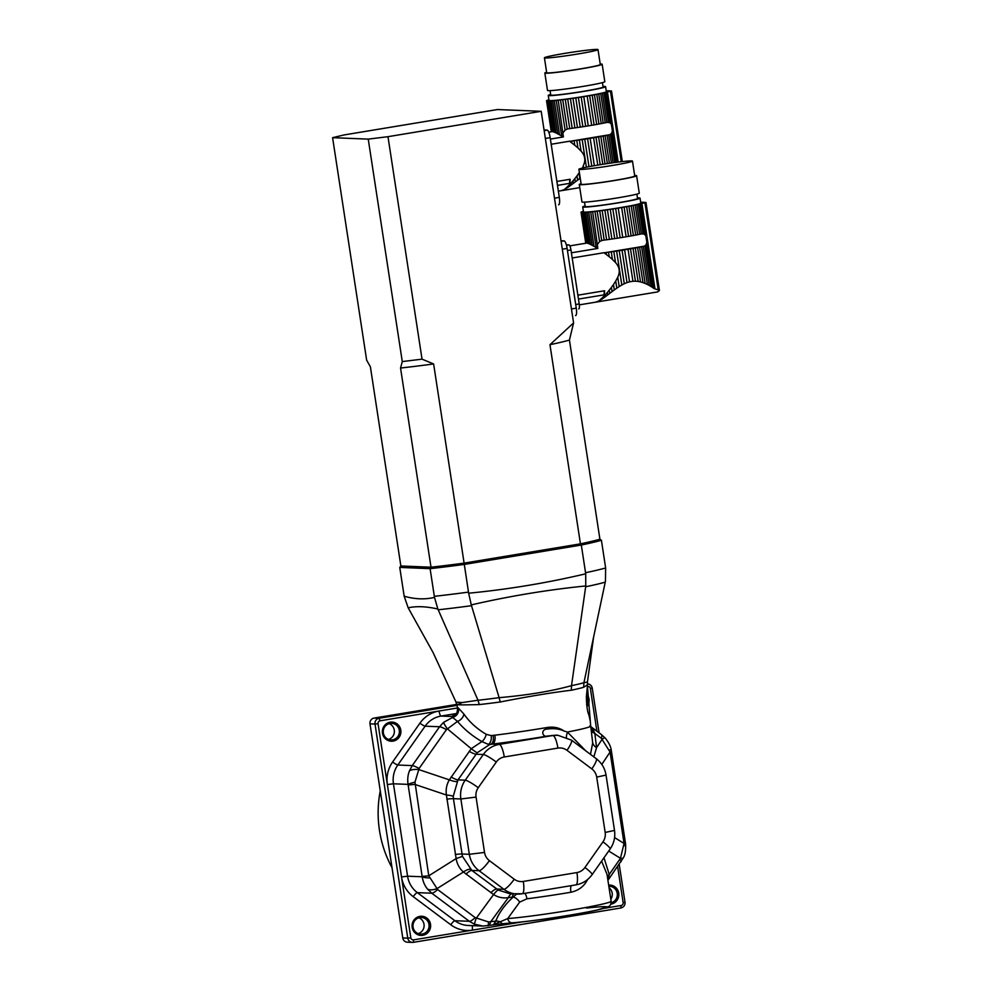 <?xml version="1.0" encoding="UTF-8"?>
<svg xmlns="http://www.w3.org/2000/svg" width="992" height="992" viewBox="0 0 992 992"><rect width="100%" height="100%" fill="white"/><g stroke="black" fill="none" stroke-linecap="round" stroke-linejoin="round"><path stroke-width="1.49" d="M571.938 143.022L571.64 141.05A31.508 1.538 171.3 0 1 570.958 141.137L569.495 141.224L574.765 145.229L574.07 140.715A31.508 1.538 171.3 0 0 576.786 140.343L579.353 139.984L581.039 151.082L577.952 147.957L576.786 140.343M574.765 145.229L577.952 147.957M571.64 141.05L574.07 140.715M586.384 167.202L582.155 139.562A31.508 1.538 171.3 0 1 579.353 139.984M581.039 151.082C585.119 155.484 585.863 160.369 583.284 165.726L583.606 167.797M588.975 166.693L584.759 139.165L582.155 139.562M591.778 166.16L587.586 138.731A31.508 1.538 171.3 0 1 584.759 139.165M594.344 165.701L590.153 138.322L587.586 138.731M597.767 165.118L593.576 137.752A31.508 1.538 171.3 0 1 590.153 138.322M600.21 164.709L596.018 137.33L593.576 137.752M602.776 164.3L598.585 136.884A31.508 1.538 171.3 0 1 596.018 137.33M605.046 163.94L600.83 136.474L598.585 136.884M607.364 163.593L603.148 136.04A31.508 1.538 171.3 0 1 600.83 136.474M609.373 163.296L605.132 135.656L603.148 136.04M611.382 163.01L607.129 135.247A31.508 1.538 171.3 0 1 605.132 135.656M613.068 162.775L608.803 134.887L607.129 135.247M614.705 162.552L610.39 134.379L609.249 134.788A31.508 1.538 171.3 0 1 608.803 134.887M616.02 162.378L611.568 133.312L610.39 134.379M570.412 98.642A31.508 1.538 171.3 0 1 567.697 99.026L572.173 128.278A31.508 1.538 -8.7 0 0 574.889 127.894L570.412 98.642L572.967 98.282L577.443 127.534A31.508 1.538 -8.7 0 0 580.246 127.125L575.769 97.873L578.386 97.476L582.862 126.728A31.508 1.538 -8.7 0 0 585.677 126.282L581.2 97.03L583.78 96.621L588.256 125.872A31.508 1.538 -8.7 0 0 591.666 125.302L587.19 96.05L589.645 95.629L594.121 124.88A31.508 1.538 -8.7 0 0 596.676 124.434L592.199 95.182L594.456 94.773L598.932 124.025A31.508 1.538 -8.7 0 0 601.239 123.591L596.762 94.339L598.759 93.955L603.235 123.206A31.508 1.538 -8.7 0 0 605.219 122.797L600.743 93.546L602.417 93.198L606.893 122.438A31.508 1.538 -8.7 0 0 607.34 122.351L609.944 122.673L611.394 124.446L612.386 130.956L611.568 133.312M563.419 189.881L561.261 190.638M565.998 188.009L567.461 186.707L567.598 187.587L564.572 189.125M569.185 185.033L570.908 183.222L571.181 185.008L569.383 186.322L569.185 185.033L567.461 186.707M572.892 180.99L574.814 178.684L575.298 181.871L573.264 183.421L572.892 180.99L570.908 183.222M576.972 175.906L579.018 173.054L579.849 178.448L577.617 180.11L576.972 175.906L574.814 178.684M582.602 168.032L583.284 165.726M569.495 141.224L551.18 144.262M557.479 185.38L569.73 183.346A29.884 7.266 -99.4 0 0 570.14 179.267L556.884 181.462M548.75 132.172L551.986 131.638L547.299 100.998A31.508 1.538 171.3 0 0 547.832 101.023L548.675 101.01L553.387 131.862L554.602 132.308L549.816 100.973A31.508 1.538 171.3 0 1 548.675 101.01M551.986 131.638L547.832 101.023M563.444 190.042L561.534 190.625M559.513 134.776L555.966 132.903L551.068 100.886A31.508 1.538 171.3 0 0 552.643 100.775L554.28 100.626L559.513 134.776L561.695 136.065L556.239 100.428A31.508 1.538 171.3 0 1 554.28 100.626M557.702 133.784L552.643 100.775M550.399 139.078L563.382 136.933L558.211 100.204A31.508 1.538 171.3 0 0 560.492 99.944L562.724 99.671L567.226 129.072L569.048 128.687A31.508 1.538 -8.7 0 0 569.73 128.6L565.254 99.349A31.508 1.538 171.3 0 1 562.724 99.671M563.171 132.618L565.105 130.101L560.492 99.944M548.266 95.43L549.022 100.403A28.991 1.414 -8.7 0 0 577.902 97.427A28.991 1.414 -8.7 0 0 606.348 91.636L605.591 86.651A28.991 1.414 171.3 0 1 580.655 91.896A28.991 1.414 171.3 0 1 549.184 95.641A28.991 1.414 171.3 0 1 548.266 95.43A28.991 1.414 171.3 0 1 550.672 94.476M603.012 86.465A28.991 1.414 171.3 0 1 604.674 86.453A28.991 1.414 171.3 0 1 605.591 86.651M547.249 100.341L547.249 100.341A31.508 1.538 171.3 0 1 547.981 100.093L548.861 99.832A31.508 1.538 171.3 0 1 548.936 99.808M547.299 100.366L546.803 100.539A31.508 1.538 171.3 0 0 546.567 100.713L546.567 100.713M551.304 131.75L546.58 100.837A31.508 1.538 171.3 0 0 546.828 100.936L547.299 100.998M551.54 131.713L546.828 100.936M553.387 131.862L552.519 131.663M549.816 100.973L551.068 100.886M555.966 132.903L554.602 132.308M564.622 189.447L566.085 188.579M567.598 187.587L569.383 186.322M556.239 100.428L558.211 100.204M563.382 136.933L561.695 136.065M571.181 185.008L573.264 183.421M565.105 130.101L567.226 129.072M575.298 181.871L577.617 180.11M565.254 99.349L567.697 99.026M572.173 128.278L569.73 128.6M577.443 127.534L574.889 127.894M575.769 97.873A31.508 1.538 171.3 0 1 572.967 98.282M582.862 126.728L580.246 127.125M581.2 97.03A31.508 1.538 171.3 0 1 578.386 97.476M588.256 125.872L585.677 126.282M587.19 96.05A31.508 1.538 171.3 0 1 583.78 96.621M594.121 124.88L591.666 125.302M592.199 95.182A31.508 1.538 171.3 0 1 589.645 95.629M598.932 124.025L596.676 124.434M596.762 94.339A31.508 1.538 171.3 0 1 594.456 94.773M603.235 123.206L601.239 123.591M600.743 93.546A31.508 1.538 171.3 0 1 598.759 93.955M606.893 122.438L605.219 122.797M607.34 122.351L608.53 122.239L604.029 92.826A31.508 1.538 171.3 0 1 602.417 93.198M604.029 92.826L605.331 92.516L609.944 122.673M611.394 124.446L606.459 92.219A31.508 1.538 171.3 0 1 605.331 92.516M606.459 92.219L611.407 90.991A176.477 8.618 171.3 0 0 606.224 90.768M550.076 90.644L550.758 95.046A26.474 1.29 -8.7 0 0 551.589 95.232A26.474 1.29 -8.7 0 0 580.332 91.822A26.474 1.29 -8.7 0 0 603.099 87.036L602.417 82.634M600.21 64.034A28.991 1.414 171.3 0 1 602.156 64.257L604.822 81.679A28.991 1.414 171.3 0 1 579.898 86.912A28.991 1.414 171.3 0 1 548.415 90.656A28.991 1.414 171.3 0 1 547.497 90.446L544.831 73.024A28.991 1.414 171.3 0 1 546.629 72.242M545.278 57.995A27.106 1.327 -8.7 0 0 574.703 54.498A27.106 1.327 -8.7 0 0 598.002 49.6A27.106 1.327 -8.7 0 0 571.008 52.39A27.106 1.327 -8.7 0 0 544.422 57.796A27.106 1.327 -8.7 0 0 545.278 57.995M544.422 57.796L546.704 72.738A27.106 1.327 -8.7 0 0 547.559 72.937A27.106 1.327 -8.7 0 0 576.984 69.428A27.106 1.327 -8.7 0 0 600.296 64.542L598.002 49.6M602.156 64.257A28.991 1.414 171.3 0 1 577.232 69.49A28.991 1.414 171.3 0 1 545.749 73.234A28.991 1.414 171.3 0 1 544.831 73.024M569.73 183.346A6.299 1.538 80.6 0 1 570.14 179.267M399.751 567.424L404.166 596.192C414.681 599.255 424.787 599.664 434.496 597.407L430.094 568.639L399.751 567.424L400.867 565.986L431.012 567.201A107.161 5.233 -8.7 0 0 464.107 563.121L580.444 543.852A107.161 5.233 -8.7 0 0 599.912 539.226L601.412 540.268A108.426 5.295 171.3 0 1 581.324 545.042L464.231 564.436A108.426 5.295 171.3 0 1 430.094 568.639L431.012 567.201L400.545 368.032L402.281 361.584L368.243 139.116L332.593 137.677L366.643 360.146L370.388 366.817L400.867 565.986L431.012 567.201A107.161 5.233 -8.7 0 0 464.107 563.121L468.658 593.204C508.078 589.397 547.088 582.936 585.702 573.81L585.553 572.719A108.426 5.295 -8.7 0 0 605.641 567.957L605.43 581.275L583.928 682.719L587.45 681.975L587.388 686.067A10.081 9.052 2.4 0 0 587.351 684.889L587.4 683.972M332.593 137.677L344.212 134.912L497.426 109.542L541.198 111.302L387.984 136.685L422.034 359.154L433.628 363.952L464.107 563.121L580.444 543.852L581.324 545.042L585.553 572.719M601.412 540.268L605.641 567.957M585.702 573.81L585.776 585.95C547.584 589.806 509.417 596.13 471.274 604.909L499.112 697.661C527.161 695.243 551.304 691.238 571.504 685.67L571.342 690.221C551.242 692.664 527.546 696.595 500.241 701.989A66.005 3.224 171.3 0 1 479.272 704.58C458.23 705.138 452.092 704.89 460.846 703.836M605.256 582.13A105.735 5.171 171.3 0 1 585.664 586.78L585.776 585.95M404.166 596.192L408.183 607.836L432.996 652.389L456.01 702.1L462.086 702.584L478.008 700.253L479.272 704.58M468.658 593.204L471.274 604.909M434.496 597.407L437.856 609.026C426.2 606.385 416.318 605.988 408.183 607.836M471.485 605.69A105.735 5.171 171.3 0 1 438.204 609.795L437.856 609.026M585.664 586.78L571.504 685.67A67.034 3.274 -8.7 0 0 583.928 682.719L583.68 687.282A66.005 3.224 171.3 0 1 571.342 690.221M438.204 609.795L478.008 700.253M478.008 700.265A67.034 3.274 -8.7 0 0 499.112 697.661L500.241 701.989M590.476 754.379L592.695 742.859L590.699 726.045A63.042 3.075 171.3 0 1 590.699 726.057L587.351 684.889L583.68 687.282M457.684 707.358L463.859 713.955C469.328 721.928 476.78 728.711 486.216 734.328L491.238 735.618L494.847 735.196A63.637 3.112 -8.7 0 0 547.46 727.446C553.747 726.541 559.277 727.719 564.039 731.005L567.412 732.046L586.123 751.192M590.699 726.057A63.042 3.075 171.3 0 1 567.412 732.046M604.19 908.312L621.104 905.51L620.893 907.978L413.354 942.338A5.047 4.886 -87.7 0 1 412.399 942.4L407.39 942.202A5.047 4.886 -87.7 0 1 402.764 937.961L370.004 723.862A5.047 4.886 -87.7 0 1 374.071 718.084L456.754 704.394M486.216 734.328A7.564 3.931 -62.4 0 1 481.901 741.594C472.105 735.853 463.971 729.12 457.51 721.395L451.472 716.484A73.383 3.584 171.3 0 1 454.758 715.133M463.859 713.955A7.564 5.258 -37.3 0 1 457.51 721.395L446.437 729.628L419.12 768.465L414.966 782.13L428.767 875.8L437.646 889.539L475.205 917.637L488.448 921.928L495.74 921.134C499.088 912.652 504.916 904.617 513.236 897.004L516.621 894.04M458.403 708.214A7.564 7.465 -78.1 0 1 453.059 717.241L443.585 722.337A20.175 1.81 51.5 0 0 447.268 728.748L471.25 748.687L481.901 741.594L488.386 744.372A20.175 7.204 -105.4 0 0 489.664 744.57L477.214 752.742L457.982 779.898L453.245 796.365L453.431 798.659L462.408 856.27L471.845 870.43L498.22 890.06L510.099 893.78M456.01 702.1L457.51 707.705C457.523 711.847 456.729 714.228 455.13 714.86A7.564 7.527 50.4 0 1 455.13 714.86A7.564 7.527 50.4 0 1 451.472 716.484L441.068 716.063A25.209 24.428 92.3 0 0 425.122 726.181L397.804 765.018L412.25 765.601L439.568 726.764L443.585 722.337M494.847 735.196A7.564 3.931 -97 0 1 492.243 744.112L499.249 744.397L552.866 735.518A25.209 24.428 -87.7 0 1 557.69 735.221L548.117 735.94C542.103 738.098 540.144 728.996 547.708 728.996C553.809 728.202 559.252 728.872 564.039 731.005M567.635 732.27A10.081 4.972 -50.4 0 0 566.444 737.217M493.098 735.456A7.564 4.166 -99.1 0 1 490.643 744.322L488.386 744.372A7.564 4.278 -91.3 0 0 491.238 735.618M548.117 735.94A71.176 3.472 171.3 0 1 492.243 744.112L489.664 744.57M607.488 877.474A7.564 5.58 176.3 0 1 609.237 874.473L620.471 858.316L624.055 843.448L610.068 752.035L601.338 738.296A20.175 4.166 -53.2 0 0 601.388 734.564L590.823 726.652L593.042 729.318A10.081 8.606 -22.2 0 1 590.897 727.359M593.042 729.318L594.828 733.423A10.081 6.758 -13.1 0 1 591.381 730.496M591.12 728.822L593.96 731.34M586.607 693.904A9.585 9.288 -87.7 0 1 586.892 706.688M601.338 738.296L594.828 733.423L596.576 747.621L593.836 756.871M592.695 742.859A10.081 7.8 -178.8 0 0 596.576 747.621L602.231 739.114A20.175 2.083 -42.3 0 1 605.108 737.949L601.388 734.564M587.611 879.458C584.201 886.302 578.634 890.568 570.908 892.242A56.73 2.778 171.3 0 1 526.963 898.802L519.672 902.112A7.564 4.104 47.7 0 0 513.236 897.004L508.35 897.636C503.068 898.454 498.133 897.438 493.57 894.548L463.425 872.005C459.482 868.533 457.052 864.057 456.134 858.576L446.412 795.014C445.631 789.57 446.611 784.523 449.326 779.848L471.25 748.687A20.175 1.314 -139.6 0 0 477.214 752.742M586.594 704.444A8.32 8.06 92.3 0 0 586.433 696.161M393.08 741.111A9.585 9.288 -87.7 0 1 382.974 728.24A9.585 9.288 -87.7 0 1 398.858 725.611A9.585 9.288 -87.7 0 1 393.08 741.111M389.137 723.639A8.32 8.06 -87.7 0 1 388.504 739.437M418.86 917.811A8.32 8.06 -87.7 0 1 418.215 933.621M609.076 887.778A8.32 8.06 -87.7 0 1 610.824 899.223M493.185 924.879L503.217 923.701A5.047 2.988 -96.6 0 0 503.39 923.664L492.987 924.891L507.73 918.567A56.73 2.778 -8.7 0 0 570.933 910.11A56.73 2.778 -8.7 0 0 611.134 901.269L607.005 874.299L601.611 861.118M608.666 885.124A9.585 9.288 -87.7 0 1 618.76 893.432A9.585 9.288 -87.7 0 1 610.737 904.158M392.584 739.858A8.32 8.06 92.3 0 0 391.654 723.329A8.32 8.06 92.3 0 0 383.272 731.315A8.32 8.06 92.3 0 0 392.584 739.858M422.294 934.03A8.32 8.06 92.3 0 0 421.377 917.501A8.32 8.06 92.3 0 0 412.982 925.499A8.32 8.06 92.3 0 0 422.294 934.03M611.146 902.732A8.32 8.06 92.3 0 0 608.852 886.34M493.446 924.854L495.74 921.134A7.564 5.865 21.3 0 1 500.687 922.101A5.047 2.988 -96.6 0 0 503.217 923.701L512.318 922.82A5.047 4.266 -94.2 0 1 507.73 918.567L519.672 902.112M586.508 908.102A51.696 2.53 171.3 0 1 590.513 911.4A51.696 2.53 171.3 0 1 512.703 922.771A5.047 4.266 -94.2 0 1 512.318 922.82C530.063 921.63 577.642 914.45 597.32 909.999L608.952 906.353C610.216 906.018 610.948 904.32 611.134 901.269M488.176 925.697A20.175 4.91 -99.4 0 0 488.424 925.672A20.175 4.91 -99.4 0 0 490.532 922.002L508.35 897.636A20.175 7.39 85.8 0 1 511.711 893.842M487.692 925.772A20.175 2.158 -99 0 0 487.804 925.772A20.175 2.158 -99 0 0 488.448 921.928M483.228 926.082L474.474 924.222L469.34 921.295L431.78 893.209L427.552 889.117C424.799 885.819 423.014 881.702 422.195 876.779A20.175 3.67 -6.7 0 0 429.623 877.92M609.423 749.915A20.175 1.724 -10.6 0 1 611.258 750.287C610.836 746.579 608.79 742.475 605.108 737.949M456.37 713.533L441.068 716.063A5.047 1.228 80.6 0 1 439.059 711.028L380.085 720.8A2.517 2.443 92.3 0 0 378.051 723.689L387.364 784.536A30.256 29.314 -87.7 0 1 392.609 762.005A5.047 0.694 35.1 0 0 397.804 765.018A25.209 24.428 92.3 0 0 393.44 783.792L407.576 876.184L422.195 876.779L408.059 784.374C407.365 779.414 407.824 774.913 409.448 770.871A20.175 6.994 17.7 0 1 418.599 769.519L449.326 779.848A20.175 4.191 -150.2 0 0 457.002 781.473M409.448 770.871L412.25 765.601A20.175 2.778 35.1 0 1 419.12 768.465M601.809 764.448L610.068 752.035A20.175 0.98 -8.7 0 0 611.456 751.452L611.258 750.287M422.803 935.295A9.585 9.288 -87.7 0 1 412.684 922.411A9.585 9.288 -87.7 0 1 428.569 919.782A9.585 9.288 -87.7 0 1 422.803 935.295M474.474 924.222A20.175 0.818 -68.5 0 1 476.259 918.22L493.57 894.548A20.175 2.604 121.8 0 1 498.22 890.06M624.08 845.717A20.175 3.67 -6.7 0 0 625.605 844.043L611.456 751.452M614.581 837.57L624.055 843.448A20.175 0.98 -8.7 0 0 625.444 842.865M408.146 784.87A20.175 0.98 -8.7 0 0 414.78 784.374L446.412 795.014A20.175 2.976 178.2 0 1 453.245 796.365M522.238 921.89L472.576 930.112A30.256 29.314 -87.7 0 1 450.765 924.755L413.218 896.656A30.256 29.314 -87.7 0 1 401.5 876.94L387.364 784.536L393.44 783.792L408.059 784.374A20.175 1.724 -10.6 0 1 414.966 782.13M526.963 898.802A7.564 3.472 82.7 0 0 524.83 893.333M570.908 892.242A7.564 2.443 80.3 0 1 571.194 885.658M603.992 857.733L609.237 874.473L607.935 880.35L623.36 857.758C625.109 855.079 625.865 850.504 625.605 844.043M608.716 851.024L620.471 858.316A20.175 3.708 25.4 0 0 623.36 857.758M422.133 876.283A20.175 0.98 -8.7 0 0 428.767 875.8L456.134 858.576A20.175 1.029 164.5 0 0 462.408 856.27M427.552 889.117A20.175 8.606 -36.2 0 0 436.84 888.733L463.425 872.005A20.175 5.679 132 0 1 470.444 869.277M392.026 867.727A112.208 108.698 -87.7 0 1 380.258 790.835M606.397 254.51L606.1 252.526A31.508 1.538 171.3 0 1 605.418 252.625L603.954 252.712L609.224 256.717L608.53 252.204A31.508 1.538 171.3 0 0 611.246 251.832L613.812 251.472L615.499 262.57L612.411 259.445L611.246 251.832M609.224 256.717L612.411 259.445M606.1 252.526L608.53 252.204M615.499 262.57C619.578 266.972 620.322 271.858 617.743 277.214L619.182 286.576L621.81 285.002L616.615 251.05A31.508 1.538 171.3 0 1 613.812 251.472M621.81 285.002L624.278 283.724L619.219 250.654L616.615 251.05M624.278 283.724L626.994 282.596L622.046 250.22A31.508 1.538 171.3 0 1 619.219 250.654M626.994 282.596L629.523 281.827L624.613 249.81L622.046 250.22M629.523 281.827L632.933 281.269L628.035 249.24A31.508 1.538 171.3 0 1 624.613 249.81M632.933 281.269L635.438 281.195L630.478 248.818L628.035 249.24M635.438 281.195L638.104 281.43L633.045 248.372A31.508 1.538 171.3 0 1 630.478 248.818M638.104 281.43L640.485 281.902L635.302 247.963L633.045 248.372M640.485 281.902L642.977 282.633L637.608 247.529A31.508 1.538 171.3 0 1 635.302 247.963M642.977 282.633L645.16 283.464L639.592 247.132L637.608 247.529M645.16 283.464L647.367 284.456L641.588 246.735A31.508 1.538 171.3 0 1 639.592 247.132M647.367 284.456L649.239 285.436L643.262 246.376L641.588 246.735M649.239 285.436L651.074 286.514L644.85 245.867L643.709 246.276A31.508 1.538 171.3 0 1 643.262 246.376M604.872 210.13A31.508 1.538 171.3 0 1 602.156 210.515L606.633 239.766A31.508 1.538 -8.7 0 0 609.348 239.382L604.872 210.13L607.426 209.771L611.903 239.022A31.508 1.538 -8.7 0 0 614.705 238.601L610.229 209.349L612.845 208.965L617.322 238.216A31.508 1.538 -8.7 0 0 620.136 237.77L615.66 208.518L618.239 208.109L622.716 237.361A31.508 1.538 -8.7 0 0 626.126 236.79L621.649 207.539L624.104 207.117L628.581 236.369A31.508 1.538 -8.7 0 0 631.135 235.922L626.659 206.671L628.916 206.262L633.392 235.513A31.508 1.538 -8.7 0 0 635.698 235.079L631.222 205.828L633.218 205.443L637.695 234.695A31.508 1.538 -8.7 0 0 639.679 234.286L635.202 205.034L636.876 204.674L641.353 233.926A31.508 1.538 -8.7 0 0 641.799 233.827L644.403 234.162L645.854 235.935L646.846 242.432L646.028 244.801L652.562 287.494L651.074 286.514M646.028 244.801L644.85 245.867M652.562 287.494L653.889 288.449L646.846 242.432M597.878 301.37L595.721 302.126M600.458 299.485L601.921 298.195L602.057 299.076L599.032 300.601M603.644 296.509L605.368 294.711L605.641 296.484L603.843 297.811L603.644 296.509L601.921 298.195M607.352 292.479L609.274 290.172L609.758 293.359L607.724 294.909L607.352 292.479L605.368 294.711M611.432 287.395L613.478 284.543L614.308 289.937L612.076 291.586L611.432 287.395L609.274 290.172M619.182 286.576L616.801 288.151L615.722 281.058L613.478 284.543M615.722 281.058L617.743 277.214M603.954 252.712L572.186 257.982M578.472 299.088L604.19 294.835A29.884 7.266 -99.4 0 0 604.599 290.755L577.877 295.182M569.817 245.88L586.446 243.127L581.758 212.486A31.508 1.538 171.3 0 0 582.292 212.511L583.135 212.499L587.847 243.35L589.062 243.784L584.276 212.462A31.508 1.538 171.3 0 1 583.135 212.499M586.446 243.127L582.292 212.511M597.903 301.531L595.994 302.114M593.972 246.264L590.426 244.392L585.528 212.375A31.508 1.538 171.3 0 0 587.103 212.251L588.74 212.102L593.972 246.264L596.155 247.554L590.699 211.916A31.508 1.538 171.3 0 1 588.74 212.102M592.162 245.26L587.103 212.251M571.392 252.799L597.841 248.422L592.67 211.693A31.508 1.538 171.3 0 0 594.952 211.432L597.184 211.16L601.685 240.56L603.508 240.176A31.508 1.538 -8.7 0 0 604.19 240.089L599.714 210.837A31.508 1.538 171.3 0 1 597.184 211.16M597.63 244.106L599.565 241.589L594.952 211.432M582.726 206.919L583.482 211.891A28.991 1.414 -8.7 0 0 612.362 208.903A28.991 1.414 -8.7 0 0 640.807 203.124L640.051 198.14A28.991 1.414 171.3 0 1 615.114 203.385A28.991 1.414 171.3 0 1 583.643 207.13A28.991 1.414 171.3 0 1 582.726 206.919A28.991 1.414 171.3 0 1 585.131 205.964M637.472 197.954A28.991 1.414 171.3 0 1 639.133 197.929A28.991 1.414 171.3 0 1 640.051 198.14M581.709 211.829L581.709 211.829A31.508 1.538 171.3 0 1 582.44 211.581L583.321 211.321A31.508 1.538 171.3 0 1 583.395 211.296M581.758 211.842L581.262 212.015A31.508 1.538 171.3 0 0 581.027 212.201L581.027 212.201M585.764 243.238L581.039 212.325A31.508 1.538 171.3 0 0 581.287 212.424L581.758 212.486M585.999 243.201L581.287 212.424M587.847 243.35L586.979 243.152M584.276 212.462L585.528 212.375M590.426 244.392L589.062 243.784M599.081 300.936L600.544 300.068M602.057 299.076L603.843 297.811M590.699 211.916L592.67 211.693M597.841 248.422L596.155 247.554M605.641 296.484L607.724 294.909M599.565 241.589L601.685 240.56M609.758 293.359L612.076 291.586M599.714 210.837L602.156 210.515M606.633 239.766L604.19 240.089M614.308 289.937L616.801 288.151M611.903 239.022L609.348 239.382M610.229 209.349A31.508 1.538 171.3 0 1 607.426 209.771M617.322 238.216L614.705 238.601M615.66 208.518A31.508 1.538 171.3 0 1 612.845 208.965M622.716 237.361L620.136 237.77M621.649 207.539A31.508 1.538 171.3 0 1 618.239 208.109M628.581 236.369L626.126 236.79M626.659 206.671A31.508 1.538 171.3 0 1 624.104 207.117M633.392 235.513L631.135 235.922M631.222 205.828A31.508 1.538 171.3 0 1 628.916 206.262M637.695 234.695L635.698 235.079M635.202 205.034A31.508 1.538 171.3 0 1 633.218 205.443M641.353 233.926L639.679 234.286M641.799 233.827L642.99 233.715L638.488 204.315A31.508 1.538 171.3 0 1 636.876 204.674M638.488 204.315L639.79 204.005L644.403 234.162M645.854 235.935L640.919 203.707A31.508 1.538 171.3 0 1 639.79 204.005M640.919 203.707L645.866 202.48A176.477 8.618 171.3 0 0 640.683 202.256M645.966 202.504L659.407 290.334L653.889 288.449M659.358 290.582L657.684 291.908L596.452 302.052M584.536 202.132L585.218 206.534A26.474 1.29 -8.7 0 0 586.049 206.72A26.474 1.29 -8.7 0 0 614.792 203.31A26.474 1.29 -8.7 0 0 637.558 198.524L636.876 194.122M634.669 175.522A28.991 1.414 171.3 0 1 636.616 175.733L639.282 193.167A28.991 1.414 171.3 0 1 614.358 198.4A28.991 1.414 171.3 0 1 582.874 202.145A28.991 1.414 171.3 0 1 581.957 201.934L579.291 184.512A28.991 1.414 171.3 0 1 581.089 183.731M579.737 169.483A27.106 1.327 -8.7 0 0 609.162 165.986A27.106 1.327 -8.7 0 0 632.462 161.088A27.106 1.327 -8.7 0 0 605.467 163.878A27.106 1.327 -8.7 0 0 578.882 169.285A27.106 1.327 -8.7 0 0 579.737 169.483M578.882 169.285L581.163 184.227A27.106 1.327 -8.7 0 0 582.019 184.425A27.106 1.327 -8.7 0 0 611.444 180.916A27.106 1.327 -8.7 0 0 634.756 176.018L632.462 161.088M636.616 175.733A28.991 1.414 171.3 0 1 611.692 180.978A28.991 1.414 171.3 0 1 580.208 184.723A28.991 1.414 171.3 0 1 579.291 184.512M575.707 304.532L579.216 303.961L570.958 249.934L567.449 250.517M566.482 245.309L568.949 244.9L566.333 244.801M568.949 244.9A5.047 1.228 80.6 0 1 570.958 249.934M579.216 303.961A5.047 1.228 80.6 0 1 578.795 308.884A5.047 1.228 80.6 0 1 578.733 308.884L578.795 308.884M604.19 294.835A6.299 1.538 80.6 0 1 604.599 290.755M541.198 111.302L573.587 322.921L569.433 340.07L599.912 539.226A107.161 5.233 -8.7 0 1 580.444 543.852L549.965 344.695L573.587 322.921M549.965 344.695A107.161 5.233 -8.7 0 0 569.433 340.07M422.034 359.154L402.281 361.584M400.545 368.032A107.161 5.233 -8.7 0 0 433.628 363.952M368.243 139.116L387.984 136.685M544.149 130.597L547.15 130.101L544.062 129.977M547.15 130.101A7.564 1.835 80.6 0 1 550.176 137.64L559.314 197.396A7.564 1.835 80.6 0 1 558.67 204.774A7.564 1.835 80.6 0 1 558.583 204.786L558.67 204.774M561.1 241.378L564.101 240.882L561.013 240.758M564.101 240.882A7.564 1.835 80.6 0 1 567.126 248.422L576.265 308.177A7.564 1.835 80.6 0 1 575.633 315.555A7.564 1.835 80.6 0 1 575.534 315.568L575.633 315.555M617.173 162.217L612.386 130.956M618.177 162.093L607.451 91.983M621.24 161.721L610.464 91.326M609.249 134.788L570.958 141.137M434.335 596.316A108.426 5.295 -8.7 0 0 468.472 592.112M374.071 718.084L379.08 718.282L456.99 705.386M547.46 727.446A7.564 2.381 -99.6 0 0 547.708 728.996M596.911 731.216L590.376 688.522A2.517 2.443 92.3 0 0 587.586 686.439L587.363 686.476M587.586 686.439L587.4 685.522M380.085 720.8L379.08 718.282A5.047 4.886 -87.7 0 0 375.013 724.061L370.004 723.862M392.609 762.005L419.926 723.18A30.256 29.314 -87.7 0 1 439.059 711.028L457.572 707.966M587.388 683.86A5.047 4.886 -87.7 0 1 592.162 688.101L592.249 688.126C591.691 685.584 590.116 684.158 587.537 683.86L587.388 683.86M446.437 729.628A20.175 2.778 35.1 0 0 439.568 726.764L425.122 726.181A5.047 0.694 -144.9 0 1 419.926 723.18M557.69 735.221L571.417 740.106A12.611 2.604 126.8 0 1 566.99 750.324A12.611 12.214 92.3 0 0 557.901 748.092A12.611 3.063 80.6 0 0 552.866 735.518L551.577 735.469M451.124 777.034A20.175 2.778 -144.9 0 0 457.982 779.898L465.236 780.196L483.302 754.515L476.048 754.218A20.175 2.778 -144.9 0 1 469.179 751.353M496.298 762.03A12.611 1.736 35.1 0 0 483.302 754.515A25.209 24.428 -87.7 0 1 499.249 744.397A12.611 3.063 80.6 0 1 504.271 756.97A12.611 12.214 92.3 0 0 496.298 762.03L478.243 787.71A12.611 12.214 92.3 0 0 476.061 797.097L484.53 852.426A12.611 12.214 92.3 0 0 489.403 860.634L514.228 879.21A12.611 12.214 92.3 0 0 523.317 881.442L576.947 872.563A12.611 12.214 92.3 0 0 584.92 867.504L602.975 841.836A12.611 12.214 92.3 0 0 605.17 832.449L596.7 777.108A12.611 12.214 92.3 0 0 591.815 768.899L566.99 750.324M590.376 688.522L592.249 688.126L599.094 732.84M621.104 905.51A2.517 2.443 92.3 0 0 623.137 902.621L624.923 902.199M623.137 902.621L617.632 866.586M378.051 723.689L375.013 724.061L407.774 938.159L402.764 937.961M413.391 942.338L412.399 942.4A5.047 4.886 -87.7 0 1 407.774 938.159L410.812 937.787A2.517 2.443 92.3 0 0 413.602 939.87L413.391 942.338L620.893 907.978C623.819 907.184 625.183 905.262 625.01 902.212L619.206 864.342M557.901 748.092L504.271 756.97M437.646 889.539A20.175 4.166 -53.2 0 1 431.78 893.209L417.334 892.626A25.209 24.428 92.3 0 1 407.576 876.184L401.5 876.94L410.812 937.787M413.602 939.87L472.576 930.112A5.047 1.228 -99.4 0 1 472.601 925.66M413.218 896.656A5.047 1.042 -53.2 0 1 417.334 892.626L454.894 920.712L469.34 921.295A20.175 4.166 -53.2 0 0 475.205 917.637M450.765 924.755A5.047 1.042 -53.2 0 1 454.894 920.712A25.209 24.428 92.3 0 0 468.249 925.486L482.831 926.069L493.111 924.904M571.417 740.106L596.242 758.682A12.611 2.604 126.8 0 1 591.815 768.899M596.242 758.682C601.648 762.848 604.909 768.316 606.038 775.074L596.7 777.108M476.061 797.097L460.871 798.969A25.209 24.428 -87.7 0 1 465.236 780.196A12.611 1.736 35.1 0 1 478.243 787.71M484.53 852.426L469.328 854.298L460.871 798.969L453.431 798.659A20.175 0.98 171.3 0 0 446.797 799.155M606.038 775.074L614.507 830.416L605.17 832.449M489.403 860.634A12.611 2.604 126.8 0 1 479.099 870.728A25.209 24.428 -87.7 0 1 469.328 854.298L461.888 854A20.175 0.98 171.3 0 0 455.254 854.484M514.228 879.21A12.611 2.604 126.8 0 1 503.924 889.303L479.099 870.728L471.845 870.43A20.175 4.166 126.8 0 0 465.967 874.088M584.92 867.504A12.611 1.736 35.1 0 1 592.112 874.634L610.167 848.954C613.998 843.336 615.437 837.161 614.507 830.416M602.975 841.836A12.611 1.736 35.1 0 1 610.167 848.954M523.317 881.442A12.611 3.063 80.6 0 1 522.251 893.755A12.611 3.063 80.6 0 1 522.102 893.767A25.209 24.428 -87.7 0 1 517.229 894.065A25.209 24.428 -87.7 0 1 503.924 889.303L496.67 889.006A20.175 4.166 126.8 0 0 490.804 892.664M576.947 872.563A12.611 3.063 80.6 0 1 575.881 884.876A12.611 3.063 80.6 0 1 575.732 884.889M512.306 897.152A20.175 4.91 80.6 0 1 513.62 893.916M619.864 859.37A20.175 2.778 35.1 0 1 621.029 861.763M654.993 288.957L641.911 203.472M658.217 289.676L644.924 202.814M643.709 246.276L605.418 252.625M554.491 198.189L559.314 197.396M545.352 138.446L550.176 137.64M571.442 308.971L576.265 308.177M562.303 249.228L567.126 248.422M558.36 191.158L561.782 190.588M622.306 161.597L611.506 91.016M579.774 187.624L561.993 190.563M593.563 637.273L587.45 681.975M590.314 721.196L588.839 714.748C587.413 711.872 586.607 705.969 586.384 697.041L587.388 686.067M455.142 714.848L454.398 715.393M590.81 726.652L589.967 725.71M510.037 893.78L522.251 893.755L575.881 884.876C582.651 883.649 588.058 880.226 592.112 874.634M579.34 304.866L596.242 302.076"/></g></svg>
